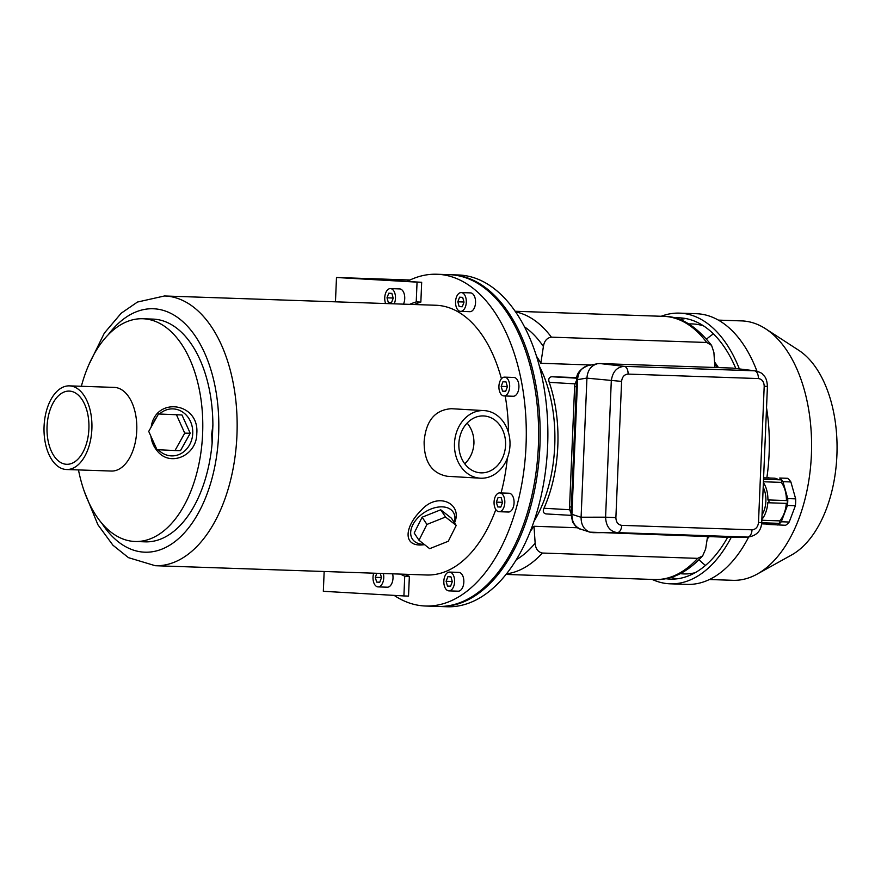 <?xml version="1.0" encoding="UTF-8"?>
<svg xmlns="http://www.w3.org/2000/svg" width="881" height="881" viewBox="0 0 881 881"><rect width="100%" height="100%" fill="white"/><g stroke="black" fill="none" stroke-linecap="round" stroke-linejoin="round"><path stroke-width="1.32" d="M438.65 606.458A165.98 94.95 -88 0 0 439.421 606.491A165.98 94.95 -88 0 0 539.91 446.072A165.98 94.95 -88 0 0 450.775 274.718A165.98 94.95 -88 0 0 450.004 274.696M439.421 606.491L447.13 606.756A165.98 94.95 -88 0 0 547.619 446.337A165.98 94.95 -88 0 0 458.483 274.982L450.775 274.718M554.733 445.841A110.973 63.476 -88 0 0 539.337 366.144A110.973 63.476 92 0 1 534.018 521.343A110.973 63.476 -88 0 0 554.733 445.841M153.459 422.946A23.512 20.538 91.3 0 1 156.829 416.922M159.516 414.004A23.512 20.538 91.3 0 1 187.675 416.79A23.512 20.538 91.3 0 1 186.552 449.134A23.512 20.538 91.3 0 1 158.283 449.75M155.056 445.412A23.512 20.538 91.3 0 1 153.074 441.018M181.971 414.973L158.481 413.982L148.724 431.404L156.983 449.684L174.989 450.543L180.473 450.665L190.23 433.254L181.971 414.973L158.481 413.982M454.321 522.576A24.448 15.638 146.5 0 0 439.19 506.96A24.448 15.638 146.5 0 0 411.978 526.673A24.448 15.638 146.5 0 0 424.213 544.381M422.131 517.202L414.191 533.027L418.982 540.262L429.664 548.676L448.275 541.264L456.215 525.439L451.424 518.204L440.742 509.791L422.131 517.202L426.922 524.437L418.982 540.262M78.486 469.925A111.435 63.751 -88 0 0 135.145 541.496A111.435 63.751 -88 0 0 202.619 433.793A111.435 63.751 -88 0 0 142.777 318.746A111.435 63.751 -88 0 0 81.349 386.274M151.191 426.988C155.552 396.109 199.58 402.43 196.793 433.529C196.87 455.532 170.275 467.404 157.369 451.061C153.79 446.909 151.631 441.943 150.893 436.194M66.538 469.518L111.424 471.049A41.848 23.941 -88 0 0 136.753 430.611A41.848 23.941 -88 0 0 114.288 387.409L69.412 385.867A41.848 23.941 -88 0 0 44.05 426.878A41.848 23.941 -88 0 0 66.538 469.518A41.848 23.941 -88 0 0 91.877 429.069A41.848 23.941 -88 0 0 69.412 385.867M135.145 541.496L145.255 541.848A111.435 63.751 -88 0 0 212.134 443.154L211.704 434.102L212.894 425.116A111.435 63.751 -88 0 0 152.887 319.098L142.777 318.746M480.277 478.196L447.46 476.302C431.833 473.482 424.047 461.952 424.124 441.7C425.864 420.854 434.939 409.852 451.358 408.707L484.176 410.601A33.852 27.763 93.3 0 0 454.508 442.802A33.852 27.763 93.3 0 0 480.277 478.196A33.852 27.763 93.3 0 0 509.978 445.346A33.852 27.763 93.3 0 0 484.176 410.601M508.502 432.659A134.947 77.198 -88 0 0 505.209 395.976M501.421 378.797A134.947 77.198 -88 0 0 435.842 305.255L164.483 295.972L137.447 302.051L121.237 313.184L104.321 333.128L88.629 365.23M84.301 491.422L97.879 524.713L112.933 545.218L128.483 557.662L155.243 565.712L426.602 574.996A134.947 77.198 -88 0 0 495.838 509.548M501.069 492.953A134.947 77.198 -88 0 0 507.335 458.175M424.576 544.667L422.902 544.854C401.967 546.958 404.952 526.078 421.052 510.506C437.538 491.102 463.175 503.547 454.519 522.885M88.893 428.904A36.628 20.957 -88 0 0 69.225 391.087A36.628 20.957 -88 0 0 47.034 426.977A36.628 20.957 -88 0 0 66.725 464.298A36.628 20.957 -88 0 0 88.893 428.904M212.134 443.154L212.894 425.116M458.065 591.184A9.405 5.374 -88 0 0 458.142 591.184A9.405 5.374 -88 0 0 463.835 582.099A9.405 5.374 -88 0 0 458.781 572.386L449.53 572.077A9.405 5.374 92 0 1 454.585 581.658A9.405 5.374 92 0 1 448.892 590.876A9.405 5.374 92 0 1 448.814 590.865A9.405 5.374 92 0 1 443.837 581.229A9.405 5.374 92 0 1 449.53 572.077M508.304 512.026A9.405 5.374 -88 0 0 508.37 512.026A9.405 5.374 -88 0 0 514.064 502.941A9.405 5.374 -88 0 0 509.02 493.228L499.769 492.908A9.405 5.374 92 0 1 504.824 502.489A9.405 5.374 92 0 1 499.12 511.707A9.405 5.374 92 0 1 499.053 511.707A9.405 5.374 92 0 1 494.065 502.06A9.405 5.374 92 0 1 499.769 492.908M513.149 396.252A9.405 5.374 -88 0 0 513.227 396.252A9.405 5.374 -88 0 0 518.92 387.166A9.405 5.374 -88 0 0 513.865 377.453L504.615 377.134A9.405 5.374 92 0 1 509.67 386.726A9.405 5.374 92 0 1 503.976 395.932A9.405 5.374 92 0 1 503.899 395.932A9.405 5.374 92 0 1 498.921 386.285A9.405 5.374 92 0 1 504.615 377.134M469.782 311.687A9.405 5.374 -88 0 0 469.848 311.687A9.405 5.374 -88 0 0 475.542 302.601A9.405 5.374 -88 0 0 470.498 292.888L461.248 292.58A9.405 5.374 92 0 1 466.302 302.161A9.405 5.374 92 0 1 460.598 311.367A9.405 5.374 92 0 1 460.532 311.367A9.405 5.374 92 0 1 455.554 301.731A9.405 5.374 92 0 1 461.248 292.58M394.137 595.38A165.98 94.95 -88 0 0 425.545 606.018A165.98 94.95 -88 0 0 526.034 445.599A165.98 94.95 -88 0 0 436.899 274.244A165.98 94.95 -88 0 0 407.11 281.457M425.545 606.018L437.879 606.436A165.98 94.95 -88 0 0 538.368 446.028A165.98 94.95 -88 0 0 449.233 274.663L436.899 274.244M505.573 445.191A28.489 23.358 93.3 0 0 483.867 415.953A28.489 23.358 93.3 0 0 458.902 443.055A28.489 23.358 93.3 0 0 480.586 472.833A28.489 23.358 93.3 0 0 505.573 445.191M464.761 463.813C470.344 458.384 473.405 451.568 473.934 443.374C474.11 435.588 471.853 428.816 467.15 423.067M456.215 525.439L445.533 517.026L440.742 509.791M445.533 517.026L426.922 524.437M174.989 450.543L184.735 433.133L190.23 433.254M184.735 433.133L176.486 414.841M459.574 297.183L457.823 301.798L459.177 306.577L462.272 306.764L464.023 302.15L462.668 297.371L459.574 297.183M502.941 381.748L501.19 386.363L502.544 391.142L505.65 391.329L507.401 386.715L506.046 381.925L502.941 381.748M498.084 497.523L496.344 502.126L497.699 506.916L500.793 507.093L502.544 502.489L501.19 497.699L498.084 497.523M447.856 576.681L446.105 581.295L447.46 586.085L450.565 586.261L452.305 581.647L450.951 576.868L447.856 576.681M463.979 302.007L457.823 301.798M462.305 306.687L459.177 306.577M507.357 386.572L501.19 386.363M505.672 391.252L502.544 391.142M502.5 502.346L496.344 502.126M500.826 507.027L497.699 506.916M452.272 581.504L446.105 581.295M450.587 586.184L447.46 586.085M576.659 380.383A5.638 4.625 93.3 0 0 575.844 381.991M570.414 511.674A5.638 4.625 93.3 0 0 571.086 513.326M530.439 531.1A110.973 63.476 -88 0 0 533.996 526.265L535.152 543.17C535.56 548.742 537.961 552.035 542.344 553.037L697.642 558.356L702.631 555.933L705.637 549.006L707.564 536.595M533.996 526.265L577.738 527.763M714.678 363.633A110.973 63.476 92 0 1 717.101 367.564M708.181 536.606A110.973 63.476 92 0 1 707.41 537.597M545.989 513.909L571.042 515.363L545.989 513.909C543.28 513.249 542.619 511.365 543.973 508.249A110.973 63.476 -88 0 0 549.248 382.354C548.158 379.105 548.984 377.233 551.737 376.738L576.923 377.608M714.932 367.487L713.885 352.345L711.573 345.374L706.694 342.478L551.385 337.159C546.947 337.841 544.282 340.958 543.401 346.508L540.824 363.28L591.008 364.998M540.824 363.28A110.973 63.476 -88 0 0 536.43 356.155M714.568 362.014A107.207 61.329 92 0 1 718.456 367.608M709.249 536.65A107.207 61.329 92 0 1 707.201 538.963M718.345 320.111L741.703 320.904A129.771 74.235 92 0 1 765.6 328.789L798.682 350.253A108.286 61.945 92 0 1 836.95 454.023A108.286 61.945 92 0 1 791.667 554.931L757.197 574.082A129.771 74.235 92 0 1 732.827 580.315L709.458 579.511M706.595 339.086A125.069 71.548 92 0 1 713.412 333.888M705.483 565.426A125.069 71.548 92 0 1 699.04 559.776M688.832 323.944A125.069 71.548 92 0 1 692.213 323.922A125.069 71.548 92 0 1 703.6 325.926M695.153 572.705A125.069 71.548 92 0 1 683.645 573.916A125.069 71.548 92 0 1 680.286 573.663M679.967 319.66A130.718 74.775 92 0 1 685.836 318.559M676.916 578.828A130.718 74.775 92 0 1 671.146 577.33M674.538 317.931A130.718 74.775 92 0 1 679.295 317.832A130.718 74.775 92 0 1 735.8 368.456M727.695 537.201A130.718 74.775 92 0 1 670.353 579.114A130.718 74.775 92 0 1 665.607 578.685M661.213 316.268A135.421 77.462 92 0 1 679.46 313.129A135.421 77.462 92 0 1 739.346 368.897M731.318 537.179A135.421 77.462 92 0 1 670.188 583.817A135.421 77.462 92 0 1 652.193 579.434M679.46 313.129L696.419 313.713A135.421 77.462 92 0 1 756.955 371.165M766.525 407.716A135.421 77.462 92 0 1 766.833 477.931M748.641 537.069A135.421 77.462 92 0 1 687.147 584.389L670.188 583.817M765.6 328.789A129.771 74.235 92 0 1 811.456 453.153A129.771 74.235 92 0 1 757.197 574.082M581.097 517.312L586.933 378.048C587.561 370.306 591.063 365.538 597.428 363.743L588.023 365.582C581.614 367.388 578.123 372.156 577.562 379.876L571.923 514.317L571.053 514.24L572.573 521.871C575.414 526.486 578.112 528.919 580.678 529.14L580.623 529.129C574.709 526.684 571.813 521.75 571.923 514.317L581.097 517.312C581.042 524.768 583.949 529.712 589.818 532.135L725.415 537.201L747.551 537.08A7.522 4.306 -88 0 0 752.022 529.811L621.733 525.351A7.522 4.306 92 0 1 617.273 532.62C609.927 531.463 606.029 526.309 605.577 517.18L615.885 517.632C616.072 522.191 618.022 524.768 621.733 525.351M732.496 368.082L755.424 370.879L732.496 368.082L599.895 363.545L624.244 366.342C616.821 367.003 612.504 371.87 611.293 380.944L605.577 517.18L581.108 517.213M752.022 529.811C755.777 529.481 757.935 527.047 758.497 522.51L761.713 522.576C761.371 526.904 760.039 535.285 747.903 537.091L725.415 537.201M597.428 363.743L599.895 363.545M571.097 512.995A9.405 7.709 -86.7 0 1 569.567 506.927L574.61 386.66A9.405 7.709 -86.7 0 1 576.648 380.713M588.023 365.582L588.09 365.571C579.962 369.029 576.163 373.775 576.681 379.81L586.933 378.048M747.903 537.091L617.273 532.62L592.803 532.664M758.354 378.555L628.076 374.095A7.522 4.306 -88 0 0 624.244 366.342L754.521 370.813A7.522 4.306 92 0 1 758.354 378.555C762.076 379.138 764.025 381.715 764.201 386.285L758.497 522.51M628.076 374.095C624.321 374.425 622.162 376.859 621.601 381.396L586.933 378.147M761.713 522.576L767.428 386.352L764.201 386.285M789.2 522.026L795.378 505.749L787.46 505.474L781.282 521.761L789.2 522.026A25.395 14.525 -88 0 1 785.643 525.274L766.767 524.371A25.395 14.525 92 0 1 766.349 524.019M795.378 505.749A25.395 14.525 -88 0 0 795.664 498.855L790.885 481.951A25.395 14.525 -88 0 0 787.614 478.306L779.696 478.031A25.395 14.525 92 0 1 782.967 481.676L787.746 498.591A25.395 14.525 92 0 1 787.46 505.474M787.614 478.306L779.696 478.031M795.664 498.855L787.746 498.591M790.885 481.951L782.967 481.676M781.282 521.761A25.395 14.525 92 0 1 777.725 525.01M767.924 477.965A25.395 14.525 92 0 1 768.739 477.403M761.845 519.449A23.038 13.182 -88 0 0 767.814 502.644A1.41 0.804 92 0 0 768.111 502.754A1.41 0.804 92 0 0 768.97 501.377A1.41 0.804 92 0 0 768.21 499.934A1.41 0.804 92 0 0 767.924 500.012A23.038 13.182 -88 0 0 763.387 482.601M786.315 503.381A23.038 13.182 92 0 1 779.652 520.869L761.812 520.253M776.524 523.259A23.038 13.182 92 0 1 772.45 524.228L761.613 523.854M763.596 477.821L774.025 478.174A23.038 13.182 92 0 1 778.54 479.76M763.53 479.242L780.852 479.837A1.41 0.804 92 0 1 781.579 480.817A1.41 0.804 92 0 1 781.26 482.381A23.038 13.182 92 0 1 786.425 500.562M781.26 482.381L763.431 481.764M779.652 520.869A1.41 0.804 92 0 1 779.839 522.433A1.41 0.804 92 0 1 779.046 523.347L761.702 522.752M786.425 500.65A1.41 0.804 92 0 1 786.711 500.573A1.41 0.804 92 0 1 787.471 502.005A1.41 0.804 92 0 1 786.612 503.392A1.41 0.804 92 0 1 786.315 503.271M762.043 514.779A19.492 11.156 -88 0 0 763.199 487.27M409.357 576.328L408.531 596.107L403.905 595.941L404.731 576.163L409.357 576.328A140.123 80.16 -88 0 1 405.04 574.258M324.164 571.494L323.327 591.294L403.905 595.941M420.854 302.073L416.228 301.919L417.054 282.14L421.68 282.294L420.854 302.073A140.123 80.16 -88 0 0 414.279 304.518M410.017 280.015L336.487 277.493L417.054 282.14M421.68 282.294L344.328 277.834L409.874 280.081M335.463 301.82L336.487 277.493M387.255 587.209A9.405 5.374 -88 0 0 387.321 587.209A9.405 5.374 -88 0 0 392.607 573.839M403.443 304.154A9.405 5.374 -88 0 0 404.313 294.309A9.405 5.374 -88 0 0 399.677 288.913L390.426 288.594A9.405 5.374 92 0 1 395.062 293.99A9.405 5.374 92 0 1 394.192 303.835M416.228 301.919A140.123 80.16 -88 0 0 409.654 304.363M400.415 574.104A140.123 80.16 -88 0 0 404.731 576.163M385.636 303.538A9.405 5.374 92 0 1 385.438 293.659A9.405 5.374 92 0 1 390.426 288.594M388.752 293.208L387.001 297.822L388.356 302.601L391.461 302.789L393.212 298.174L391.858 293.384L388.752 293.208M383.356 573.52A9.405 5.374 92 0 1 378.07 586.889A9.405 5.374 92 0 1 377.993 586.889A9.405 5.374 92 0 1 373.709 573.19M376.815 573.3L375.295 577.319L376.65 582.099L379.744 582.286L381.495 577.672L380.284 573.41M393.168 298.031L387.001 297.822M391.483 302.712L388.356 302.601M381.451 577.529L375.295 577.319M379.777 582.209L376.65 582.099M155.243 565.712A134.947 77.198 -88 0 0 236.945 435.291A134.947 77.198 -88 0 0 164.483 295.972M101.789 523.215A121.787 69.665 -88 0 0 174.713 541.793A121.787 69.665 -88 0 0 218.631 434.487A121.787 69.665 -88 0 0 183.083 321.884A121.787 69.665 -88 0 0 108.242 334.714M506.542 573.85A131.654 75.314 -88 0 0 542.344 553.037M697.642 558.356A131.654 75.314 92 0 1 654.693 579.522L506.09 574.423M551.385 337.159A131.654 75.314 -88 0 0 515.517 311.874M515.099 311.268L663.701 316.356A131.654 75.314 92 0 1 706.694 342.478M551.737 376.738L576.835 378.191M516.409 559.611A123.891 70.865 -88 0 0 535.152 543.17M543.401 346.508A123.891 70.865 -88 0 0 524.382 326.763M549.248 382.354L575.084 383.852M543.973 508.249L569.809 509.747M615.885 517.632L621.601 381.396M574.61 386.66L576.394 386.77M569.567 506.927L571.351 507.027M460.598 311.367L469.848 311.687M503.976 395.932L513.227 396.252M499.12 511.707L508.37 512.026M448.892 590.876L458.142 591.184M711.573 345.374C696.078 325.838 680.121 316.158 663.701 316.356M702.631 555.933C687.213 572.485 671.234 580.348 654.693 579.522M589.818 532.135L580.623 529.129M767.428 386.352C767.109 381.242 766.007 377.751 764.113 375.857C761.823 374.161 764.003 373.335 755.369 370.868M571.053 514.24L576.681 379.81M786.711 500.573L768.21 499.934M786.612 503.392L768.111 502.754M378.07 586.889L387.321 587.209"/></g></svg>
